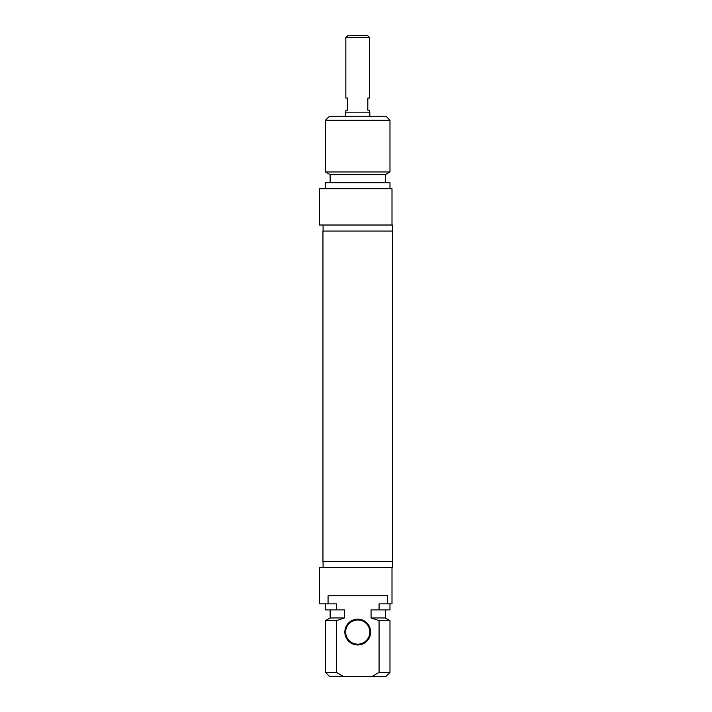 <?xml version="1.0" encoding="UTF-8"?>
<svg xmlns="http://www.w3.org/2000/svg" width="712" height="712" viewBox="0 0 712 712"><rect width="100%" height="100%" fill="white"/><g stroke="black" fill="none" stroke-linecap="round" stroke-linejoin="round"><path stroke-width="1.07" d="M357.744 561.537L392.543 561.537L392.543 231.062L322.945 231.062L322.945 561.537L357.744 561.537M369.635 37.611L367.615 35.6L347.865 35.6L345.854 37.611L369.635 37.611L369.635 98.069L367.819 98.069L367.819 110.155L369.635 110.155L369.635 112.176M345.854 37.611L345.854 98.069L347.67 98.069L347.67 110.155L345.854 110.155L345.854 112.176M369.831 116.207L369.831 112.176L345.649 112.176L345.649 116.207M389.98 120.23L385.957 116.207L329.531 116.207L325.5 120.23L389.98 120.23L389.98 171.966L325.5 171.966L325.5 120.23M392 225.019L392 188.751L319.457 188.751L319.457 225.019L392.401 225.019L392.401 231.062M389.98 171.966L385.352 174.645L330.137 174.645L325.5 171.966M385.352 174.645L385.352 182.699M389.98 188.751L389.98 182.699L325.5 182.699L325.5 188.751M357.744 644.155A12.086 12.086 0 0 1 345.649 632.069A12.086 12.086 0 0 1 357.744 619.974A12.086 12.086 0 0 1 369.831 632.069A12.086 12.086 0 0 1 357.744 644.155M357.744 644.965A12.896 12.896 0 0 0 368.914 625.617A12.896 12.896 0 0 0 346.575 625.617A12.896 12.896 0 0 0 357.744 644.965M328.063 603.856L328.063 595.793L387.426 595.793L387.426 603.856L379.069 603.856L379.069 609.899L371.059 609.899L371.059 617.963L379.069 620.642L379.069 672.368L372.278 676.4L343.211 676.4L336.42 672.368L336.42 620.642L344.421 617.963L344.421 609.899L336.42 609.899L336.42 603.856L319.457 603.856L319.457 567.589L392.401 567.589L392.401 561.537M372.278 676.4L385.957 676.4L389.98 672.368L379.069 672.368M379.069 620.642L389.98 620.642L389.98 672.368M371.059 617.963L385.352 617.963L389.98 620.642M379.069 609.899L389.98 609.899L389.98 603.856M387.426 603.856L392 603.856L392 567.589M336.42 672.368L325.5 672.368L329.531 676.4L343.211 676.4M325.5 672.368L325.5 620.642L336.42 620.642M325.5 620.642L330.137 617.963L344.421 617.963M325.5 603.856L325.5 609.899L336.42 609.899M323.088 225.019L323.088 231.062M330.137 174.645L330.137 182.699M385.352 617.963L385.352 609.899M323.088 567.589L323.088 561.537M330.137 617.963L330.137 609.899"/></g></svg>
